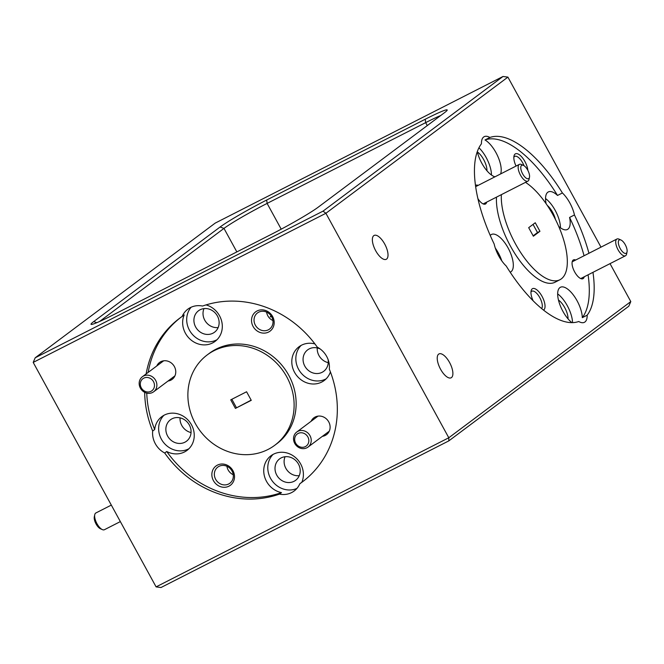 <?xml version="1.0" encoding="UTF-8"?>
<svg xmlns="http://www.w3.org/2000/svg" width="664" height="664" viewBox="0 0 664 664"><rect width="100%" height="100%" fill="white"/><g stroke="black" fill="none" stroke-linecap="round" stroke-linejoin="round"><path stroke-width="1" d="M145.225 391.42A7.52 6.823 -126.8 0 0 154.139 387.585A7.52 6.823 -126.8 0 0 149.549 378.032A7.52 6.823 -126.8 0 0 140.643 381.875A7.52 6.823 -126.8 0 0 145.225 391.42M150.728 375.882A9.404 8.532 53.2 0 1 156.721 383.377A9.404 8.532 53.2 0 1 153.658 391.785A9.404 8.532 53.2 0 1 145.316 392.623A9.404 8.532 53.2 0 1 139.324 385.137A9.404 8.532 53.2 0 1 142.387 376.729A9.404 8.532 53.2 0 1 150.728 375.882M102.356 529.606L100.388 528.727A7.52 3.121 -117 0 1 95.832 523.531A7.52 3.121 -117 0 1 94.305 516.799L94.753 514.691A9.404 3.901 63 0 0 96.662 523.107A9.404 3.901 63 0 0 102.356 529.606A9.404 3.901 63 0 0 103.559 529.905A9.404 3.901 63 0 0 104.406 529.723L120.35 521.597M111.32 505.096L95.873 512.965A9.404 3.901 63 0 0 94.753 514.691M299.588 446.731A7.52 6.823 -126.8 0 0 308.494 442.888A7.52 6.823 -126.8 0 0 303.913 433.335A7.52 6.823 -126.8 0 0 295.007 437.178A7.52 6.823 -126.8 0 0 299.588 446.731M305.083 431.193A9.404 8.532 53.2 0 1 311.076 438.68A9.404 8.532 53.2 0 1 308.013 447.088A9.404 8.532 53.2 0 1 299.68 447.934A9.404 8.532 53.2 0 1 293.687 440.439A9.404 8.532 53.2 0 1 296.75 432.032A9.404 8.532 53.2 0 1 305.083 431.193M520.825 166.871A7.52 3.121 63 0 0 524.361 176.417A7.52 3.121 63 0 0 529.474 177.288A7.52 3.121 63 0 0 529.515 177.072A7.52 3.121 63 0 0 527.863 170.391A7.52 3.121 63 0 0 523.398 165.361A7.52 3.121 63 0 0 520.825 166.871M529.075 179.122A9.404 3.901 -117 0 1 529.025 179.396A9.404 3.901 -117 0 1 527.913 181.123A9.404 3.901 -117 0 1 521.389 176.624A9.404 3.901 -117 0 1 518.211 166.373A9.404 3.901 -117 0 1 519.381 164.373A9.404 3.901 -117 0 1 521.431 164.489L523.398 165.361M627.015 249.573A7.52 3.121 63 0 0 620.956 240.003A7.52 3.121 63 0 0 618.441 243.655A7.52 3.121 63 0 0 622.774 251.988A7.52 3.121 63 0 0 627.032 251.938A7.52 3.121 63 0 0 627.015 249.573M627.032 251.938L626.584 254.038A9.404 3.901 -117 0 1 625.471 255.773A9.404 3.901 -117 0 1 619.977 252.685A9.404 3.901 -117 0 1 615.852 243.688A9.404 3.901 -117 0 1 616.939 239.015A9.404 3.901 -117 0 1 618.989 239.131L620.956 240.003M477.358 151.915A13.388 5.553 -117 0 1 483.633 159.518A13.388 5.553 -117 0 1 486.969 170.772M271.202 316.039A7.055 0.457 -28.7 0 0 270.696 316.396A7.055 0.457 -28.7 0 0 270.223 316.869A7.055 0.457 -28.7 0 0 271.485 316.479M303.282 481.217A102.281 92.835 -126.8 0 1 301.854 482.23L299.829 483.749A102.281 92.835 -126.8 0 0 302.278 481.981A102.281 92.835 -126.8 0 0 329.327 369.151A21.057 19.115 -126.8 0 0 326.68 356.435A21.057 19.115 -126.8 0 0 317.284 347.156A102.281 92.835 -126.8 0 0 202.545 306.046A21.057 19.115 -126.8 0 0 187.837 309.167A21.057 19.115 -126.8 0 0 182.168 316.429L184.194 314.91A21.057 19.115 -126.8 0 0 185.405 333.212A21.057 19.115 -126.8 0 0 215.094 341.379A21.057 19.115 -126.8 0 0 219.552 315.815A21.057 19.115 -126.8 0 0 206.064 304.901M191.124 307.233A21.057 19.115 -126.8 0 0 189.447 330.191A21.057 19.115 -126.8 0 0 217.003 339.719M217.377 315.956A13.388 12.151 -126.8 0 0 198.503 310.769A13.388 12.151 -126.8 0 0 195.664 327.02A13.388 12.151 -126.8 0 0 214.538 332.207A13.388 12.151 -126.8 0 0 217.377 315.956M203.981 308.611A13.388 12.151 -126.8 0 0 204.769 320.214A13.388 12.151 -126.8 0 0 218.157 327.559M271.692 316.836A10.076 9.147 -126.8 0 0 257.483 312.935A10.076 9.147 -126.8 0 0 255.349 325.161A10.076 9.147 -126.8 0 0 269.559 329.07A10.076 9.147 -126.8 0 0 271.692 316.836M266.604 312.113A10.076 9.147 -126.8 0 0 267.833 315.823A10.076 9.147 -126.8 0 0 272.921 320.546M272.613 316.521A12.035 10.923 -126.8 0 0 257.092 310.959A12.035 10.923 -126.8 0 0 253.1 326.464A12.035 10.923 -126.8 0 0 268.629 332.025A12.035 10.923 -126.8 0 0 272.613 316.521M168.025 381.028A10.533 9.553 -126.8 0 0 174.383 366.569A10.533 9.553 -126.8 0 0 165.253 360.735A10.533 9.553 -126.8 0 0 156.762 365.972M478.138 185.38A10.533 4.366 63 0 0 475.607 185.439A10.533 4.366 63 0 0 475.499 185.53M477.906 198.644A10.533 4.366 63 0 0 483.135 203.906A10.533 4.366 63 0 0 485.699 203.865A10.533 4.366 63 0 0 486.679 202.138M524.004 165.693A10.076 4.183 63 0 0 514.708 156.389A10.076 4.183 63 0 0 514.459 156.546A10.076 4.183 63 0 0 513.836 157.31M527.863 170.399A12.035 4.988 63 0 0 522.593 157.974A12.035 4.988 63 0 0 515.106 154.031A12.035 4.988 63 0 0 513.986 156.048A12.035 4.988 63 0 0 516.053 166.066M477.291 151.649A21.057 8.732 63 0 0 481.807 163.211A21.057 8.732 63 0 0 494.929 176.823M546.123 203.707A21.057 8.732 63 0 1 548.315 191.929A21.057 8.732 63 0 1 557.528 195.448L562.408 192.967A102.281 42.413 63 0 0 489.891 137.481A21.057 8.732 63 0 0 484.205 136.668A21.057 8.732 63 0 0 481.441 143.797A102.281 42.413 63 0 0 494.174 244.02A21.057 8.732 63 0 0 498.797 256.063A21.057 8.732 63 0 0 506.217 266.015A102.281 42.413 -117 0 0 578.734 321.5A21.057 8.732 63 0 0 584.42 322.306A21.057 8.732 63 0 0 587.175 315.176A102.281 42.413 -117 0 0 592.969 272.323M489.891 137.481L485.01 139.963A21.057 8.732 63 0 1 495.966 152.62A21.057 8.732 63 0 1 500.631 173.918M491.46 175.022A21.057 8.732 63 0 0 486.206 157.592A21.057 8.732 63 0 0 478.951 147.79M384.688 244.003A13.388 5.553 63 0 0 374.114 235.438A13.388 5.553 63 0 0 375.691 250.735A13.388 5.553 63 0 0 386.265 259.292A13.388 5.553 63 0 0 384.688 244.003M449.561 362.494A13.388 5.553 63 0 0 438.987 353.929A13.388 5.553 63 0 0 440.564 369.226A13.388 5.553 63 0 0 451.138 377.791A13.388 5.553 63 0 0 449.561 362.494M510.159 272.19A21.057 8.732 63 0 0 510.558 272.016A21.057 8.732 63 0 0 508.076 247.954A21.057 8.732 63 0 0 491.435 234.483A21.057 8.732 63 0 0 490.239 235.446M501.81 260.869A21.057 8.732 63 0 0 498.315 252.926A21.057 8.732 63 0 0 495.311 248.112M587.175 315.176L582.303 317.666A21.057 8.732 63 0 0 577.058 300.734A21.057 8.732 63 0 0 560.424 287.271A21.057 8.732 63 0 0 562.906 311.325A21.057 8.732 63 0 0 571.887 322.638M572.542 322.629A21.057 8.732 63 0 0 567.297 305.706A21.057 8.732 63 0 0 557.652 293.895M584.071 255.756A102.281 42.413 63 0 0 569.571 217.443L574.451 214.962A21.057 8.732 63 0 0 569.828 202.918A21.057 8.732 63 0 0 562.408 192.967M560.441 227.802A21.057 8.732 63 0 0 555.195 210.372A21.057 8.732 63 0 0 545.542 198.561M543.509 310.08A12.035 4.988 63 0 0 543.766 309.914A12.035 4.988 63 0 0 542.04 296.36A12.035 4.988 63 0 0 532.229 288.848A12.035 4.988 63 0 0 531.109 290.873A12.035 4.988 63 0 0 533.126 300.775M541.658 308.586A10.076 4.183 63 0 0 539.641 297.372A10.076 4.183 63 0 0 531.839 291.214A10.076 4.183 63 0 0 531.582 291.371A10.076 4.183 63 0 0 530.959 292.135M575.696 260.022A10.533 4.366 63 0 0 573.165 260.081A10.533 4.366 63 0 0 572.185 261.848A10.533 4.366 63 0 0 574.318 271.277A10.533 4.366 63 0 0 580.693 278.548A10.533 4.366 63 0 0 583.258 278.507A10.533 4.366 63 0 0 584.229 276.78M496.489 197.133A56.407 23.389 63 0 0 510.475 246.161A56.407 23.389 63 0 0 555.038 282.233L559.918 279.743A56.407 23.389 -117 0 1 515.355 243.671A56.407 23.389 -117 0 1 501.37 194.652M525.498 182.359A56.407 23.389 -117 0 1 553.27 215.302A56.407 23.389 -117 0 1 559.918 279.743M322.389 436.331A10.533 9.553 -126.8 0 0 328.738 421.881A10.533 9.553 -126.8 0 0 319.608 416.046A10.533 9.553 -126.8 0 0 311.125 421.275M232.939 470.685A12.035 10.923 -126.8 0 0 217.418 465.124A12.035 10.923 -126.8 0 0 213.426 480.628A12.035 10.923 -126.8 0 0 228.947 486.189A12.035 10.923 -126.8 0 0 232.939 470.685M232.01 471A10.076 9.147 -126.8 0 0 217.8 467.091A10.076 9.147 -126.8 0 0 215.667 479.325A10.076 9.147 -126.8 0 0 229.877 483.234A10.076 9.147 -126.8 0 0 232.01 471M226.93 466.277A10.076 9.147 -126.8 0 0 228.159 469.979A10.076 9.147 -126.8 0 0 233.238 474.71M298.468 464.078A13.388 12.151 -126.8 0 0 279.594 458.89A13.388 12.151 -126.8 0 0 276.755 475.134A13.388 12.151 -126.8 0 0 295.629 480.321A13.388 12.151 -126.8 0 0 298.468 464.078M285.072 456.724A13.388 12.151 -126.8 0 0 285.86 468.327A13.388 12.151 -126.8 0 0 299.248 475.673M180.044 417.847A13.388 12.151 -126.8 0 0 181.77 425.433A13.388 12.151 -126.8 0 0 191.041 432.554M189.323 424.968A13.388 12.151 -126.8 0 0 170.44 419.781A13.388 12.151 -126.8 0 0 167.61 436.032A13.388 12.151 -126.8 0 0 186.484 441.22A13.388 12.151 -126.8 0 0 189.323 424.968M317.243 347.944A13.388 12.151 -126.8 0 0 318.969 355.539A13.388 12.151 -126.8 0 0 328.248 362.66M320.189 348.982A13.388 12.151 -126.8 0 0 307.648 349.878A13.388 12.151 -126.8 0 0 304.817 366.13A13.388 12.151 -126.8 0 0 323.692 371.317A13.388 12.151 -126.8 0 0 328.082 359.539M314.927 343.927A21.057 19.115 -126.8 0 0 299.007 346.766A21.057 19.115 -126.8 0 0 294.55 372.321A21.057 19.115 -126.8 0 0 324.239 380.489A21.057 19.115 -126.8 0 0 330.415 371.915M301.141 345.396A21.057 19.115 -126.8 0 0 298.592 369.3A21.057 19.115 -126.8 0 0 326.148 378.82M144.677 392.324A102.281 92.835 -126.8 0 0 152.678 431.019A21.057 19.115 -126.8 0 0 155.326 443.735A21.057 19.115 -126.8 0 0 164.713 453.014A102.281 92.835 -126.8 0 0 279.453 494.124A21.057 19.115 -126.8 0 0 294.16 491.003A21.057 19.115 -126.8 0 0 299.829 483.749M152.678 431.019L154.695 429.508A21.057 19.115 -126.8 0 1 161.808 416.66A21.057 19.115 -126.8 0 1 191.498 424.827A21.057 19.115 -126.8 0 1 187.032 450.383A21.057 19.115 -126.8 0 1 166.739 451.503A102.281 92.835 -126.8 0 0 281.478 492.613A21.057 19.115 -126.8 0 1 266.496 481.334A21.057 19.115 -126.8 0 1 270.953 455.77A21.057 19.115 -126.8 0 1 300.643 463.937A21.057 19.115 -126.8 0 1 301.854 482.23M163.933 415.299A21.057 19.115 -126.8 0 0 161.393 439.194A21.057 19.115 -126.8 0 0 188.95 448.723M273.087 454.408A21.057 19.115 -126.8 0 0 270.538 478.304A21.057 19.115 -126.8 0 0 296.941 488.405M274.788 445.254L276.813 443.735A56.407 51.194 -126.8 0 0 288.757 375.276A56.407 51.194 -126.8 0 0 209.226 353.414L207.209 354.925A56.407 51.194 -126.8 0 0 195.266 423.391A56.407 51.194 -126.8 0 0 274.788 445.254A56.407 51.194 -126.8 0 0 286.732 376.787A56.407 51.194 -126.8 0 0 207.209 354.925M547.294 205.425A13.388 5.553 -117 0 1 552.614 212.297A13.388 5.553 -117 0 1 555.428 219.411M558.449 300.028A13.388 5.553 -117 0 1 564.724 307.631A13.388 5.553 -117 0 1 568.06 318.886M574.451 214.962A102.281 42.413 -117 0 1 588.951 253.274M582.303 317.666A102.281 42.413 63 0 0 588.088 274.813M535.259 222.747L528.685 227.669L533.366 236.226L539.94 231.304L535.259 222.747M251.266 400.326L235.413 408.401L230.732 399.844L246.585 391.768L251.266 400.326M600.986 247.141L507.902 77.115L325.899 213.285L33.2 362.411L156.098 586.885L448.798 437.767L630.8 301.589L610.025 263.641M630.8 301.589L628.791 306.22L448.814 440.888L448.798 437.767L325.899 213.285L323.028 211.144L503.013 76.476L215.186 223.112L35.209 357.78L33.2 362.411M182.168 316.429A102.281 92.835 -126.8 0 0 179.72 318.189A102.281 92.835 -126.8 0 0 146.13 373.932M448.814 440.888L160.987 587.524L156.098 586.885M533.142 235.811L537.5 232.549L533.043 224.407M537.5 232.549L539.94 231.304M180.741 317.442A102.281 92.835 -126.8 0 0 148.155 372.413M146.752 393.105A102.281 92.835 -126.8 0 0 154.695 429.508M279.453 494.124L281.478 492.613M166.739 451.503L164.713 453.014M558.698 226.391A21.057 8.732 63 0 0 567.429 229.462A21.057 8.732 63 0 0 569.571 217.443M557.528 195.448A102.281 42.413 63 0 0 485.01 139.963M235.413 408.401L251.166 400.135M231.844 399.28L236.425 407.646M271.534 234.234L112.988 315.01A40.612 2.639 151.3 0 1 91.175 324.414A40.612 2.639 151.3 0 1 93.715 321.575L220.099 227.005A40.612 2.639 151.3 0 1 266.679 200.022L425.226 119.246A40.612 2.639 151.3 0 1 447.204 110.149A40.612 2.639 151.3 0 1 444.506 112.681L318.114 207.251A40.612 2.639 151.3 0 1 271.534 234.234M440.788 115.47A37.607 2.449 -28.7 0 0 425.657 122.632L267.111 203.408A37.607 2.449 -28.7 0 0 223.984 228.399L99.534 321.509M507.902 77.115L503.013 76.476M35.209 357.78L323.028 211.144M96.82 322.687L93.715 321.575M236.849 251.905L223.984 228.399L220.099 227.005M425.226 119.246L425.657 122.632L427.267 125.579M281.221 229.18L267.111 203.408L266.679 200.022M153.658 391.785L174.922 375.874M142.387 376.729L163.659 360.818M308.013 447.088L329.278 431.177M296.75 432.032L318.014 416.12M529.474 177.288L529.025 179.396M483.168 203.923L527.913 181.123M475.656 186.65L519.381 164.373M572.8 261.5L616.939 239.015M580.726 278.565L625.471 255.773"/></g></svg>
